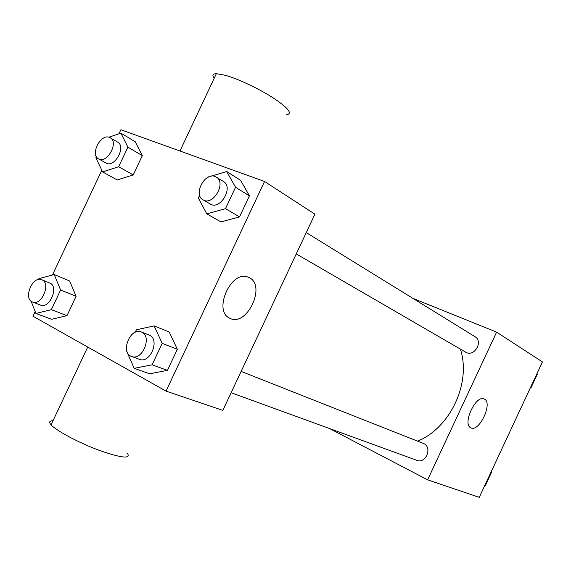<?xml version="1.0" encoding="UTF-8"?>
<svg xmlns="http://www.w3.org/2000/svg" width="571" height="571" viewBox="0 0 571 571"><rect width="100%" height="100%" fill="white"/><g stroke="black" fill="none" stroke-linecap="round" stroke-linejoin="round"><path stroke-width="0.86" d="M412.876 298.348L496.599 332.144L542.45 361.914L479.255 497.341L427.615 479.826L329.617 428.578M417.658 441.147C450.49 427.686 471.396 382.67 460.412 349.181M496.599 332.144L427.615 479.826M231.134 392.705L416.887 460.362C425.809 464.123 432.632 447.478 423.775 443.596L241.133 371.4M306.263 232.583L474.972 336.662C483.309 341.23 474.872 356.711 466.321 352.55L296.256 253.917M484.372 399.093C493.151 402.855 479.176 432.59 470.868 427.822C461.975 424.489 475.757 394.511 484.122 398.979L484.372 399.093M118.982 133.757L120.881 129.738L264.537 181.464L314.906 214.168L222.847 410.378L166.047 391.121L32.997 316.248L35.181 311.609M52.418 275.036L101.795 170.244M135.227 332.229L136.369 329.802L154.127 325.891L169.252 332.058L177.338 349.281L167.431 370.379L149.638 373.791L134.171 368.345L126.498 350.801L126.726 350.316M108.911 137.204L120.866 133.114L135.248 141.758L142.322 155.647L133.236 174.933L117.262 179.958L102.587 171.914L95.871 157.782L96.406 156.64M264.537 181.464L166.047 391.121M38.514 279.476L38.907 278.641L54.224 274.551L69.662 281.011L76.086 296.299L66.978 315.635L51.626 319.303L35.902 313.443L31.112 301.181M211.099 176.196L226.694 171.528L240.577 180.293L249.427 195.853L239.542 216.894L221.013 221.919L206.788 213.868L198.344 198.009L199.65 195.246M249.213 277.642C266.7 285.628 246.558 327.64 229.756 318.19C212.669 311.081 231.091 269.633 248.021 277.128L249.213 277.642M286.542 114.721C292.759 113.822 288.598 108.397 274.059 98.462C259.955 89.226 238.742 79.098 225.652 75.365L216.359 73.659C212.697 73.745 211.969 75.286 214.175 78.298M53.032 420.72C49.377 420.763 48.728 422.14 51.083 424.853C56.365 430.869 79.319 443.039 99.732 450.54C121.702 458.128 130.945 459.055 127.454 453.331M226.694 171.528L235.545 187.259L225.481 208.665L206.788 213.868M208.13 177.21L208.865 176.867M203.04 199.821L210.299 204.033C220.192 210.571 233.896 187.145 223.461 181.492L215.117 176.503C204.725 171.978 192.955 194.711 203.04 199.821C212.954 206.374 226.766 182.741 216.302 177.081M240.577 180.293L249.427 195.853L239.542 216.894L221.013 221.919M235.545 187.259L249.427 195.853M225.481 208.665L239.542 216.894M154.127 325.891L162.185 343.349L152.1 364.812L134.171 368.345M131.63 356.468L139.524 359.345C150.03 363.913 160.144 339.973 149.702 335.305L141.251 331.929C130.188 326.919 119.996 352.842 131.63 356.468C142.158 361.05 152.371 336.911 141.901 332.229L141.251 331.929M169.252 332.058L177.338 349.281L167.431 370.379L149.638 373.791M162.185 343.349L177.338 349.281M152.1 364.812L167.431 370.379M120.866 133.114L127.904 147.14L118.668 166.732L102.587 171.914M98.533 158.817L106.013 163.006C114.414 168.424 126.541 146.654 117.633 142.115L109.418 137.368C100.624 133.493 89.897 154.655 98.533 158.817C106.941 164.248 119.153 142.293 110.239 137.754M135.248 141.758L142.322 155.647L133.236 174.933L117.262 179.958M127.904 147.14L142.322 155.647M118.668 166.732L133.236 174.933M54.224 274.551L60.59 290.025L51.34 309.668L35.902 313.443M32.59 302.045L40.605 305.114C49.434 309.161 59.034 287.106 50.155 283.18L41.776 279.74C32.576 275.393 22.876 298.904 32.59 302.045C41.419 306.106 51.104 283.873 42.225 279.947L41.776 279.74M69.662 281.011L76.086 296.299L66.978 315.635L51.626 319.303M60.59 290.025L76.086 296.299M51.34 309.668L66.978 315.635M537.011 373.57L537.368 374.091L531.08 387.566L530.438 387.659M536.904 373.805L537.368 374.091M530.609 387.288L531.08 387.566M491.188 471.767L491.531 472.317L485.229 485.814L484.601 485.878M491.024 472.117L491.531 472.317M484.722 485.628L485.229 485.814M179.958 151.008L216.359 73.659M87.706 347.032L51.083 424.853"/></g></svg>
